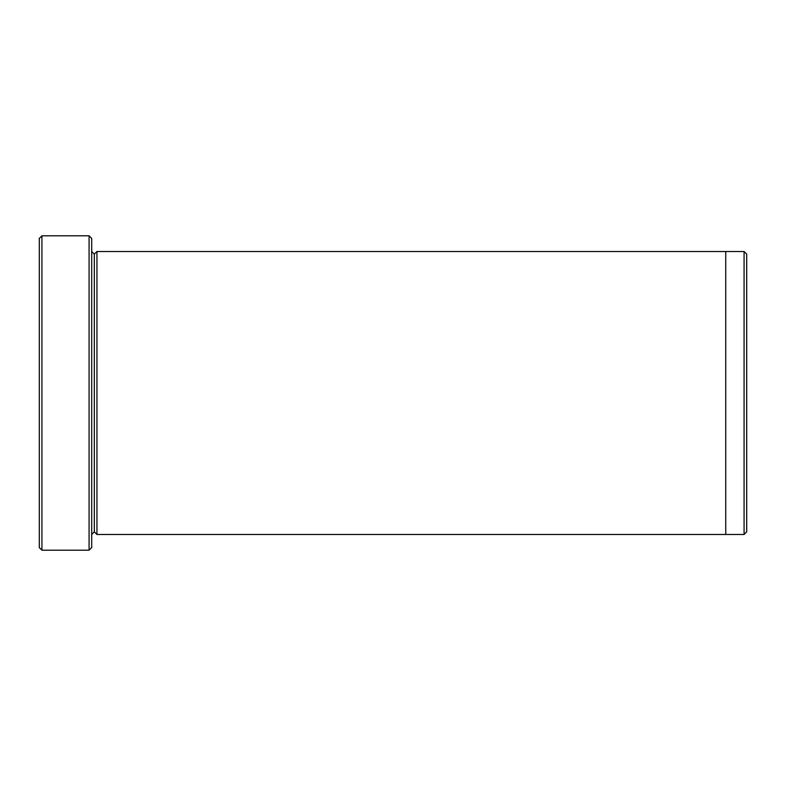 <?xml version="1.0" encoding="UTF-8"?>
<svg xmlns="http://www.w3.org/2000/svg" width="786" height="786" viewBox="0 0 786 786"><rect width="100%" height="100%" fill="white"/><g stroke="black" fill="none" stroke-linecap="round" stroke-linejoin="round"><path stroke-width="1.18" d="M39.3 238.423L39.3 547.577L41.923 550.2L41.923 235.8L39.3 238.423L41.923 235.8L41.923 550.2L89.083 550.2L91.697 547.577L91.697 238.423L89.083 235.8L89.083 550.2L89.083 235.8L41.923 235.8L89.083 235.8L91.697 238.423L91.697 547.577L89.083 550.2L41.923 550.2L39.3 547.577L39.3 238.423M746.7 531.857L746.7 254.143L744.077 251.52L744.077 534.48L746.7 531.857L744.077 534.48L744.077 251.52L96.943 251.52L96.943 534.48L94.32 531.857L94.32 254.143L91.697 251.52L94.32 254.143L96.943 251.52L725.743 251.52L725.743 534.48L744.077 534.48L725.743 534.48L725.743 251.52L744.077 251.52L746.7 254.143L746.7 531.857M91.697 534.48L94.32 531.857L91.697 534.48M96.943 534.48L725.743 534.48L96.943 534.48L96.943 251.52L94.32 254.143L94.32 531.857L96.943 534.48"/></g></svg>
